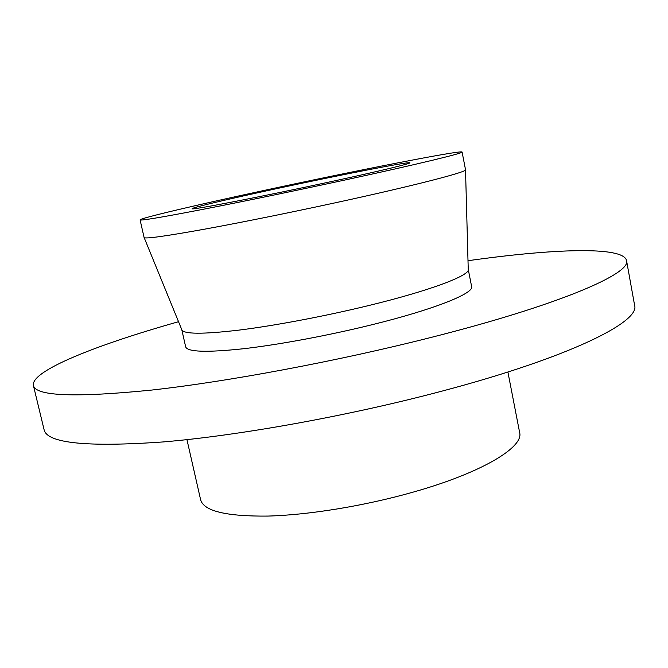 <?xml version="1.0" encoding="UTF-8"?>
<svg xmlns="http://www.w3.org/2000/svg" width="668" height="668" viewBox="0 0 668 668"><rect width="100%" height="100%" fill="white"/><g stroke="black" fill="none" stroke-linecap="round" stroke-linejoin="round"><path stroke-width="1" d="M507.897 372.009L519.646 432.58C523.912 447.226 481.904 472.752 413.2 492.107C364.837 505.868 308.674 515.02 267.718 516.08C226.093 516.473 203.732 511.045 200.634 499.806L186.948 439.644M468.001 260.712C551.81 248.872 623.085 245.899 626.526 260.478C631.778 273.354 559.692 304.942 430.701 337.524C337.574 361.163 227.621 381.678 151.369 390.104C74.95 397.702 35.629 396.157 33.4 385.469C30.661 370.74 97.077 344.705 178.54 321.709M626.526 260.478L634.6 305.293C640.478 321.767 569.512 357.455 441.498 391.256C349.088 415.805 239.603 435.519 163.284 441.932C86.748 447.318 47.019 443.243 44.096 429.733L33.4 385.469M181.779 329.641L185.662 346.842C187.382 351.986 206.537 352.637 243.102 348.779C279.082 344.671 328.906 335.411 372.468 324.615C434.517 309.326 474.196 293.277 471.625 286.58L468.235 269.279C470.656 275.224 430.751 290.488 368.536 305.585C324.865 316.223 274.966 325.633 239.002 330.109C202.454 334.376 183.374 334.225 181.779 329.641L144.171 237.641M462.089 152.037L465.538 169.781C467.358 171.668 422.151 183.633 351.877 199.164C302.412 210.103 246.141 221.567 206.178 228.882C165.672 236.188 144.981 239.069 144.096 237.524L140.088 219.889C139.737 218.286 197.477 204.775 264.119 190.43C354.466 170.891 461.379 149.857 462.089 152.037C463.742 153.055 418.268 164.111 347.803 179.391C298.204 190.155 241.858 201.794 201.903 209.543C161.431 217.334 140.823 220.782 140.088 219.889M331.462 181.546C262.541 196.534 189.069 210.729 192.184 208.683C191.724 207.69 229.416 198.822 275.082 188.977C337.741 175.417 410.185 161.222 409.901 162.808C410.945 163.535 378.89 171.275 331.462 181.546M468.235 269.271L465.521 169.922"/></g></svg>
